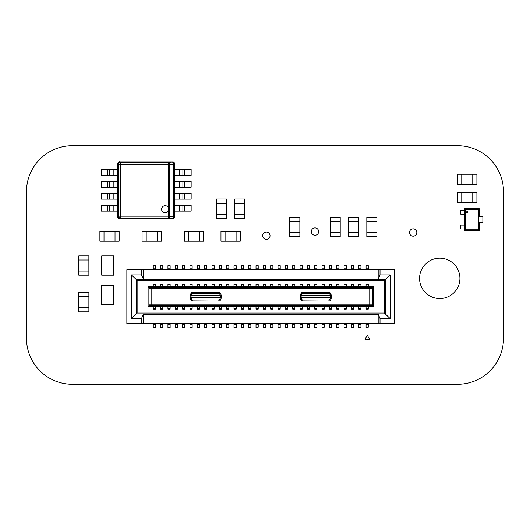 <?xml version="1.0" encoding="UTF-8"?>
<svg xmlns="http://www.w3.org/2000/svg" width="530" height="530" viewBox="0 0 530 530"><rect width="100%" height="100%" fill="white"/><g stroke="black" fill="none" stroke-linecap="round" stroke-linejoin="round"><path stroke-width="0.79" d="M26.5 338.385L26.5 191.615A45.852 45.852 0 0 1 72.365 145.75L457.635 145.75A45.885 45.885 0 0 1 503.5 191.615L503.5 338.385A45.885 45.885 0 0 1 457.635 384.25L72.365 384.25A45.852 45.852 0 0 1 26.5 338.385M459.927 278.376A20.18 20.18 0 0 0 429.658 260.899A20.18 20.18 0 0 0 429.658 295.853A20.18 20.18 0 0 0 459.927 278.376M172.965 161.882L168.381 162.617L168.719 209.27L168.381 210.788A3.558 3.558 0 0 0 164.393 205.799A3.558 3.558 0 0 0 164.393 212.742A3.558 3.558 0 0 0 168.381 210.788L168.381 216.18L120.343 216.18L120.343 218.009A1.835 1.815 -135 0 1 118.515 216.18L118.515 164.446L120.343 164.446L120.343 216.18L118.515 216.18L117.779 216.916L119.608 218.751L118.521 218.393L117.779 217.068M174.642 217.042L172.813 218.751L119.608 218.751C119.826 219.46 117.11 217.287 117.773 216.916L117.779 163.71L117.773 216.916C117.064 216.697 119.23 219.413 119.608 218.751L119.482 218.744M174.635 216.916L174.337 164.008L173.807 164.008A1.835 1.292 84 0 0 172.508 162.187A1.835 1.815 45 0 1 174.337 164.008L174.635 216.916C175.357 216.697 173.184 219.413 172.813 218.751L173.893 218.393L174.648 216.916L174.648 163.71C175.357 163.929 173.184 161.213 172.813 161.875L172.813 161.888C172.594 161.166 175.304 163.339 174.642 163.71L173.893 162.233L172.813 161.875L174.642 163.584M119.608 218.751L172.932 218.744M119.449 161.882L119.608 161.875C119.826 161.166 117.11 163.339 117.773 163.71L117.779 163.584M109.518 193.384L109.518 199.167L107.683 199.167L107.683 193.384L117.773 193.384L117.773 187.242L109.518 187.242L109.518 181.459L109.518 187.242L107.683 187.242L107.683 181.459L117.773 181.459L117.773 175.317L109.518 175.317L109.518 169.534L109.518 175.317L107.683 175.317L107.683 169.534L117.773 169.534L117.773 163.71C117.064 163.929 119.23 161.213 119.608 161.875L172.813 161.888L119.608 161.875L117.779 163.71L118.515 164.446A1.835 1.815 135 0 1 120.343 162.617L120.343 164.446L169.679 164.446A1.835 1.292 -96 0 0 168.381 162.617L120.343 162.617L119.608 161.888L118.786 162.067M113.188 193.384L113.188 199.167L117.773 199.167L117.773 205.309L101.263 205.309L101.263 211.092L107.683 211.092L107.683 205.309M113.188 205.309L113.188 211.092L117.773 211.092L117.773 216.916M117.773 163.71L118.521 162.233M174.337 216.618A1.835 1.815 135 0 1 172.508 218.44L168.381 218.009L168.381 216.18L169.679 216.18A1.835 1.292 96 0 1 168.381 218.009L120.343 218.009L119.608 218.738L172.508 218.44A1.835 1.292 96 0 0 173.807 216.618L174.337 216.618M174.648 175.317L191.158 175.317L191.158 169.534L184.738 169.534L184.738 175.317M174.648 169.534L184.738 169.534M182.903 175.317L182.903 169.534L182.903 175.317M174.648 187.242L191.158 187.242L191.158 181.459L184.738 181.459L184.738 187.242M174.648 181.459L184.738 181.459M182.903 187.242L182.903 181.459M174.648 199.167L191.158 199.167L191.158 193.384L184.738 193.384L184.738 199.167M174.648 193.384L184.738 193.384M182.903 199.167L182.903 193.384M174.648 211.092L191.158 211.092L191.158 205.309L184.738 205.309L184.738 211.092M174.648 205.309L184.738 205.309M182.903 211.092L182.903 205.309L182.903 211.092M107.683 169.534L101.263 169.534L101.263 175.317L107.683 175.317M107.683 181.459L101.263 181.459L101.263 187.242L107.683 187.242M107.683 193.384L101.263 193.384L101.263 199.167L107.683 199.167M113.188 199.167L109.518 199.167M109.518 205.309L109.518 211.092L107.683 211.092M113.188 211.092L109.518 211.092M266.378 232.047A3.67 3.67 0 0 0 263.198 237.553A3.67 3.67 0 0 0 269.551 237.553A3.67 3.67 0 0 0 266.378 232.047M314.992 227.92A3.67 3.67 0 0 0 311.819 233.425A3.67 3.67 0 0 0 318.172 233.425A3.67 3.67 0 0 0 314.992 227.92M413.148 228.841A3.67 3.67 0 0 0 409.968 234.346A3.67 3.67 0 0 0 416.322 234.346A3.67 3.67 0 0 0 413.148 228.841M88.874 260.025L78.784 260.025L78.784 255.897L88.874 255.897L88.874 271.035L78.784 271.035L78.784 260.025L88.874 260.025M88.874 275.163L78.784 275.163L78.784 271.035L88.874 271.035L88.874 275.163M88.881 311.859L78.784 311.859L78.784 307.731L88.881 307.731L88.881 311.859M88.881 307.731L78.784 307.731L78.784 296.721L88.881 296.721L88.881 307.731M88.881 296.721L78.784 296.721L78.784 292.593L88.881 292.593L88.881 296.721M226.476 218.294L216.386 218.294L216.386 214.166L226.476 214.166L226.476 218.294M226.476 214.166L216.386 214.166L216.386 203.156L226.476 203.156L226.476 214.166M226.476 203.156L216.386 203.156L216.386 199.028L226.476 199.028L226.476 203.156M244.82 218.294L234.73 218.294L234.73 214.166L244.82 214.166L244.82 218.294M244.82 214.166L234.73 214.166L234.73 203.156L244.82 203.156L244.82 214.166M244.82 203.156L234.73 203.156L234.73 199.028L244.82 199.028L244.82 203.156M113.645 304.518L101.72 304.518L101.72 285.253L113.645 285.253L113.645 304.518M101.72 255.897L113.645 255.897L113.645 275.163L101.72 275.163L101.72 255.897M236.108 231.133L236.108 241.223L240.236 241.223L240.236 231.133L220.97 231.133L220.97 241.223L225.098 241.223L225.098 231.133L225.098 241.223L236.108 241.223L236.108 231.133M472.773 202.692L472.773 192.602L476.901 192.602L476.901 202.692L461.762 202.692L461.762 192.602L472.773 192.602L472.773 202.692M457.635 202.692L457.635 192.602L461.762 192.602L461.762 202.692L457.635 202.692M472.773 184.347L472.773 174.257L476.901 174.257L476.901 184.347L461.762 184.347L461.762 174.257L472.773 174.257L472.773 184.347M457.635 184.347L457.635 174.257L461.762 174.257L461.762 184.347L457.635 184.347M464.79 210.403L460.848 210.403L460.848 214.252L464.79 214.252L464.79 210.403M482.863 216.823L478.921 216.823L478.921 222.507L482.863 222.507L482.863 216.823M464.79 225.078L460.848 225.078L460.848 228.933L464.79 228.933L464.79 225.078M467.804 211.795A0.875 0.875 -90 0 0 466.937 210.92A0.875 0.875 -90 0 0 466.062 211.795A0.875 0.875 -90 0 0 466.937 212.662A0.875 0.875 -90 0 0 467.804 211.795A0.875 0.875 -90 0 0 466.937 210.92A0.875 0.875 -90 0 0 466.062 211.795A0.875 0.875 -90 0 0 466.937 212.662A0.875 0.875 -90 0 0 467.804 211.795M478.312 209.542L465.4 209.542L465.4 229.795L478.312 229.795L478.312 209.542L479.193 208.661L464.512 208.661L464.512 210.403M465.4 209.542L464.512 208.661M464.512 214.252L464.512 225.078M464.512 228.933L464.512 230.676L479.193 230.676L479.193 222.507M465.4 229.795L464.512 230.676M478.312 229.795L479.193 230.676M479.193 216.823L479.193 208.661M131.44 318.55L131.44 274.891L136.21 279.476L136.21 313.965L136.21 279.476L143.365 279.476L143.365 279.019L141.53 274.891L141.53 269.75L126.855 269.75L126.855 323.691L143.365 323.691L143.365 313.965L143.365 314.423L378.195 314.423L378.195 313.965L136.21 313.965L131.44 318.55L141.53 318.55L143.365 313.965M167.95 269.75L167.95 265.715L170.15 265.715L170.15 266.63M204.64 269.75L204.64 265.715L206.846 265.715L206.846 269.75M206.846 323.691L206.846 326.811M184.824 266.63L184.824 265.715L182.625 265.715L182.625 268.836L184.824 268.836L184.824 265.715M167.95 287.638L167.95 286.723L175.284 286.723L175.284 287.638M177.49 287.638L177.49 286.723L175.284 286.723L175.284 284.736L177.49 284.736L177.49 284.338L175.284 284.338L175.284 284.736M162.809 287.638L162.809 286.723L167.95 286.723L167.95 284.338L170.15 284.338L170.15 287.638M204.64 323.691L204.64 327.726L206.846 327.726M170.15 269.75L170.15 265.715M184.824 269.75L184.824 268.836M182.625 269.75L182.625 268.836M149.049 287.638L149.049 288.558L151.805 288.558L151.805 304.882L149.049 304.882L149.049 305.803L148.135 306.718L148.135 286.723L149.049 287.638L152.183 287.638L151.805 288.558L369.755 288.558L369.755 304.882L151.805 304.882L152.183 305.803L149.049 305.803M177.49 266.63L177.49 269.75M380.03 269.75L380.03 274.891L390.12 274.891L385.35 279.476L378.195 279.476L378.195 279.019L143.365 279.019L143.365 269.75L394.704 269.75L394.704 323.691L380.03 323.691L380.03 318.55L378.195 313.965L385.35 313.965L384.435 313.051L137.124 313.051L136.21 313.965M137.124 313.051L137.124 280.39L136.21 279.476M141.53 318.55L141.53 323.691M131.44 274.891L141.53 274.891M184.824 285.253L184.824 286.723L189.965 286.723L189.965 284.736L192.165 284.736L192.165 284.338L192.165 285.253M184.824 287.638L184.824 286.723L182.625 286.723L182.625 287.638M149.049 288.558L149.049 304.882M206.846 266.63L206.846 265.715M143.365 269.75L141.53 269.75M316.92 287.638L316.92 286.723L322.055 286.723L322.055 287.638M324.261 287.638L324.261 286.723L322.055 286.723L322.055 284.736L324.261 284.736L324.261 284.338L322.055 284.338L322.055 284.736M177.49 285.253L177.49 284.338M184.824 284.338L182.625 284.338L182.625 286.723L177.49 286.723L177.49 284.736M175.284 269.75L175.284 265.715L177.49 265.715M228.861 266.63L228.861 269.75M170.15 285.253L170.15 284.338M192.165 287.638L192.165 284.736M199.505 285.253L199.505 286.723L204.64 286.723L204.64 284.736L206.846 284.736L206.846 284.338L206.846 285.253M199.505 287.638L199.505 286.723L197.306 286.723L197.306 284.736L199.505 284.736M199.505 284.338L197.306 284.338L197.306 284.736M197.306 287.638L197.306 286.723L189.965 286.723L189.965 287.638M300.04 305.803L300.04 308.705L302.246 308.705L302.246 306.718L292.706 306.718L292.706 305.803M199.505 266.63L199.505 269.75M197.306 269.75L197.306 265.715L199.505 265.715M192.165 266.63L192.165 269.75M189.965 269.75L189.965 265.715L192.165 265.715M192.165 284.338L189.965 284.338L189.965 284.736M197.306 323.691L197.306 327.726L199.505 327.726L199.505 326.811M199.505 323.691L199.505 327.726M197.306 305.803L197.306 308.705L199.505 308.705L199.505 306.718L192.165 306.718L192.165 308.188M199.505 305.803L199.505 306.718L204.64 306.718L204.64 305.803M199.505 308.188L199.505 309.103L197.306 309.103L197.306 308.705M199.505 309.103L199.505 308.705M189.965 323.691L189.965 327.726L192.165 327.726L192.165 326.811M192.165 323.691L192.165 327.726M192.165 305.803L192.165 306.718L189.965 306.718L189.965 308.705L192.165 308.705M189.965 305.803L189.965 306.718L184.824 306.718L184.824 308.188M192.165 309.103L189.965 309.103L189.965 308.705M182.625 323.691L182.625 327.726L184.824 327.726L184.824 326.811M184.824 323.691L184.824 327.726M184.824 305.803L184.824 306.718L182.625 306.718L182.625 308.705L184.824 308.705M182.625 305.803L182.625 306.718L177.49 306.718L177.49 308.188M184.824 309.103L182.625 309.103L182.625 308.705M324.261 323.691L324.261 326.811M322.055 323.691L322.055 327.726L324.261 327.726M175.284 323.691L175.284 327.726L177.49 327.726L177.49 326.811M177.49 323.691L177.49 327.726M177.49 305.803L177.49 306.718L175.284 306.718L175.284 308.705L177.49 308.705M175.284 305.803L175.284 306.718L170.15 306.718L170.15 308.188M177.49 309.103L175.284 309.103L175.284 308.705M170.15 326.811L170.15 327.726L167.95 327.726L167.95 324.605L170.15 324.605L170.15 327.726M170.15 323.691L170.15 324.605M167.95 323.691L167.95 324.605M170.15 305.803L170.15 306.718L167.95 306.718L167.95 308.705L170.15 308.705M167.95 305.803L167.95 306.718L162.809 306.718L162.809 308.188M170.15 309.103L167.95 309.103L167.95 308.705M160.61 323.691L160.61 327.726L162.809 327.726L162.809 326.811M162.809 323.691L162.809 327.726M162.809 305.803L162.809 306.718L160.61 306.718L160.61 308.705L162.809 308.705M160.61 305.803L160.61 306.718L155.476 306.718L155.476 308.188M162.809 309.103L160.61 309.103L160.61 308.705M153.269 323.691L153.269 327.726L155.476 327.726L155.476 326.811M155.476 323.691L155.476 327.726M155.476 305.803L155.476 306.718L153.269 306.718L153.269 308.705L155.476 308.705M153.269 305.803L153.269 306.718L148.135 306.718M155.476 309.103L153.269 309.103L153.269 308.705M316.92 305.803L316.92 306.718L314.721 306.718L314.721 305.803M155.476 266.63L155.476 265.715L153.269 265.715L153.269 268.836L155.476 268.836L155.476 265.715M155.476 269.75L155.476 268.836M153.269 269.75L153.269 268.836M153.269 287.638L153.269 284.736L155.476 284.736L155.476 284.338L155.476 285.253M155.476 284.338L153.269 284.338L153.269 284.736M155.476 287.638L155.476 284.736M148.135 286.723L160.61 286.723L160.61 284.736L162.809 284.736L162.809 284.338L162.809 285.253M162.809 266.63L162.809 265.715L160.61 265.715L160.61 268.836L162.809 268.836L162.809 265.715M162.809 269.75L162.809 268.836M160.61 269.75L160.61 268.836M160.61 287.638L160.61 286.723L162.809 286.723L162.809 284.736M162.809 284.338L160.61 284.338L160.61 284.736M324.261 305.803L324.261 308.188M221.52 305.803L221.52 306.718L211.98 306.718L211.98 305.803M214.18 308.188L214.18 305.803M211.98 287.638L211.98 286.723L214.18 286.723L214.18 287.638M219.321 269.75L219.321 265.715L221.52 265.715L221.52 269.75M221.52 266.63L221.52 265.715M206.846 287.638L206.846 286.723L211.98 286.723L211.98 284.736L214.18 284.736L214.18 286.723L219.321 286.723L219.321 284.736L221.52 284.736L221.52 284.338L221.52 285.253M214.18 309.103L211.98 309.103L211.98 308.705L214.18 308.705M206.846 305.803L206.846 306.718L211.98 306.718L211.98 308.705M204.64 287.638L204.64 286.723L206.846 286.723L206.846 284.736M206.846 284.338L204.64 284.338L204.64 284.736M309.58 305.803L309.58 306.718L302.246 306.718L302.246 305.803M206.846 306.718L204.64 306.718L204.64 308.705L206.846 308.705L206.846 306.718M206.846 308.188L206.846 308.705M206.846 309.103L204.64 309.103L204.64 308.705M226.654 269.75L226.654 265.715L228.861 265.715M214.18 285.253L214.18 284.338L211.98 284.338L211.98 284.736M329.395 287.638L329.395 286.723L324.261 286.723L324.261 284.736M221.52 326.811L221.52 327.726L219.321 327.726L219.321 324.605L221.52 324.605L221.52 327.726M211.98 323.691L211.98 327.726L214.18 327.726L214.18 326.811M214.18 323.691L214.18 327.726M211.98 269.75L211.98 265.715L214.18 265.715L214.18 266.63M214.18 269.75L214.18 265.715M221.52 323.691L221.52 324.605M219.321 323.691L219.321 324.605M214.18 284.338L214.18 284.736M228.861 323.691L228.861 326.811M236.194 266.63L236.194 269.75M226.654 323.691L226.654 327.726L228.861 327.726M221.52 287.638L221.52 284.736M221.52 284.338L219.321 284.338L219.321 284.736M219.321 287.638L219.321 286.723L226.654 286.723L226.654 284.736L228.861 284.736L228.861 284.338L228.861 285.253M316.92 269.75L316.92 265.715L314.721 265.715L314.721 268.836L316.92 268.836M314.721 269.75L314.721 268.836M221.52 308.188L221.52 309.103L219.321 309.103L219.321 305.803M228.861 305.803L228.861 306.718L221.52 306.718L221.52 309.103M314.721 287.638L314.721 286.723L316.92 286.723L316.92 285.253M233.995 269.75L233.995 265.715L236.194 265.715M236.194 326.811L236.194 327.726L233.995 327.726L233.995 324.605L236.194 324.605L236.194 327.726M233.995 323.691L233.995 324.605M236.194 323.691L236.194 324.605M228.861 287.638L228.861 284.736M228.861 284.338L226.654 284.338L226.654 284.736M226.654 287.638L226.654 286.723L233.995 286.723L233.995 284.736L236.194 284.736L236.194 284.338L236.194 285.253M228.861 308.188L228.861 309.103L226.654 309.103L226.654 305.803M236.194 305.803L236.194 306.718L228.861 306.718L228.861 309.103M243.535 266.63L243.535 269.75M243.535 326.811L243.535 327.726L241.335 327.726L241.335 324.605L243.535 324.605L243.535 327.726M243.535 323.691L243.535 324.605M241.335 323.691L241.335 324.605M248.669 323.691L248.669 327.726L250.875 327.726L250.875 323.691M236.194 287.638L236.194 284.736M236.194 284.338L233.995 284.338L233.995 284.736M233.995 287.638L233.995 286.723L241.335 286.723L241.335 284.736L243.535 284.736L243.535 284.338L243.535 285.253M236.194 308.188L236.194 309.103L233.995 309.103L233.995 305.803M243.535 305.803L243.535 306.718L236.194 306.718L236.194 309.103M241.335 269.75L241.335 265.715L243.535 265.715M248.669 269.75L248.669 265.715L250.875 265.715L250.875 269.75M250.875 326.811L250.875 327.726M250.875 266.63L250.875 265.715M243.535 287.638L243.535 284.736M243.535 284.338L241.335 284.338L241.335 284.736M241.335 287.638L241.335 286.723L248.669 286.723L248.669 284.736L250.875 284.736L250.875 284.338L250.875 285.253M243.535 308.188L243.535 309.103L241.335 309.103L241.335 305.803M250.875 305.803L250.875 306.718L243.535 306.718L243.535 309.103M331.594 305.803L331.594 306.718L322.055 306.718L322.055 309.103L324.261 309.103M258.209 323.691L258.209 326.811M258.209 266.63L258.209 269.75M265.55 323.691L265.55 326.811M250.875 287.638L250.875 284.736M250.875 284.338L248.669 284.338L248.669 284.736M248.669 287.638L248.669 286.723L256.01 286.723L256.01 284.736L258.209 284.736L258.209 284.338L258.209 285.253M322.055 305.803L322.055 306.718L316.92 306.718L316.92 308.188M256.01 269.75L256.01 265.715L258.209 265.715M250.875 308.188L250.875 309.103L248.669 309.103L248.669 305.803M258.209 305.803L258.209 306.718L250.875 306.718L250.875 309.103M324.261 285.253L324.261 284.338M256.01 323.691L256.01 327.726L258.209 327.726M263.35 323.691L263.35 327.726L265.55 327.726M263.35 269.75L263.35 265.715L265.55 265.715L265.55 269.75M258.209 287.638L258.209 284.736M258.209 284.338L256.01 284.338L256.01 284.736M256.01 287.638L256.01 286.723L263.35 286.723L263.35 284.736L265.55 284.736L265.55 284.338L265.55 285.253M265.55 266.63L265.55 265.715M258.209 308.188L258.209 309.103L256.01 309.103L256.01 305.803M265.55 305.803L265.55 306.718L258.209 306.718L258.209 309.103M309.58 287.638L309.58 286.723L314.721 286.723L314.721 284.736L316.92 284.736M316.92 284.338L314.721 284.338L314.721 284.736M272.89 266.63L272.89 269.75M270.684 269.75L270.684 265.715L272.89 265.715M272.89 323.691L272.89 326.811M278.025 287.638L278.025 284.736L280.224 284.736L280.224 286.723L285.365 286.723L285.365 284.736L287.565 284.736L287.565 284.338L287.565 285.253M272.89 287.638L272.89 286.723L280.224 286.723L280.224 287.638M270.684 323.691L270.684 327.726L272.89 327.726M265.55 287.638L265.55 284.736M265.55 284.338L263.35 284.338L263.35 284.736M263.35 287.638L263.35 286.723L270.684 286.723L270.684 284.736L272.89 284.736L272.89 284.338L272.89 285.253M265.55 308.188L265.55 309.103L263.35 309.103L263.35 305.803M272.89 305.803L272.89 306.718L265.55 306.718L265.55 309.103M292.706 323.691L292.706 327.726L294.905 327.726L294.905 326.811M285.365 323.691L285.365 327.726L287.565 327.726L287.565 323.691M287.565 326.811L287.565 327.726M287.565 266.63L287.565 269.75M307.38 323.691L307.38 327.726L309.58 327.726L309.58 323.691M280.224 285.253L280.224 284.338L278.025 284.338L278.025 284.736M270.684 287.638L270.684 286.723L272.89 286.723L272.89 284.736M272.89 284.338L270.684 284.338L270.684 284.736M309.58 308.188L309.58 306.718L314.721 306.718L314.721 309.103L316.92 309.103M272.89 308.188L272.89 309.103L270.684 309.103L270.684 305.803M280.224 305.803L280.224 306.718L272.89 306.718L272.89 309.103M294.905 323.691L294.905 327.726M280.224 284.338L280.224 284.736M302.246 308.188L302.246 309.103L300.04 309.103L300.04 308.705M307.38 269.75L307.38 265.715L309.58 265.715L309.58 269.75M309.58 326.811L309.58 327.726M294.905 285.253L294.905 286.723L300.04 286.723L300.04 284.736L302.246 284.736L302.246 284.338L302.246 285.253M294.905 287.638L294.905 286.723L292.706 286.723L292.706 284.736L294.905 284.736M294.905 284.338L292.706 284.338L292.706 284.736M292.706 287.638L292.706 286.723L287.565 286.723L287.565 284.736M287.565 287.638L287.565 286.723L285.365 286.723L285.365 287.638M287.565 284.338L285.365 284.338L285.365 284.736M302.246 309.103L302.246 308.705M294.905 305.803L294.905 308.188M287.565 305.803L287.565 306.718L292.706 306.718L292.706 308.705L294.905 308.705M294.905 309.103L292.706 309.103L292.706 308.705M287.565 308.188L287.565 306.718L285.365 306.718L285.365 305.803M280.224 308.188L280.224 306.718L285.365 306.718L285.365 308.705L287.565 308.705M287.565 309.103L285.365 309.103L285.365 308.705M285.365 269.75L285.365 265.715L287.565 265.715M280.224 309.103L278.025 309.103L278.025 305.803M314.721 323.691L314.721 327.726L316.92 327.726L316.92 323.691M316.92 266.63L316.92 265.715M278.025 323.691L278.025 327.726L280.224 327.726L280.224 326.811M280.224 323.691L280.224 327.726M278.025 269.75L278.025 265.715L280.224 265.715L280.224 266.63M280.224 269.75L280.224 265.715M292.706 269.75L292.706 265.715L294.905 265.715L294.905 266.63M294.905 269.75L294.905 265.715M316.92 326.811L316.92 327.726M309.58 285.253L309.58 286.723L307.38 286.723L307.38 284.736L309.58 284.736M309.58 284.338L307.38 284.338L307.38 284.736M307.38 287.638L307.38 286.723L302.246 286.723L302.246 284.736M309.58 309.103L307.38 309.103L307.38 305.803M300.04 323.691L300.04 327.726L302.246 327.726L302.246 326.811M302.246 323.691L302.246 327.726M309.58 266.63L309.58 265.715M300.04 269.75L300.04 265.715L302.246 265.715L302.246 266.63M302.246 269.75L302.246 265.715M302.246 287.638L302.246 286.723L300.04 286.723L300.04 287.638M302.246 284.338L300.04 284.338L300.04 284.736M329.395 305.803L329.395 308.705L331.594 308.705L331.594 306.718L336.735 306.718L336.735 308.705L338.935 308.705L338.935 306.718L336.735 306.718L336.735 305.803M331.594 287.638L331.594 285.253M331.594 323.691L331.594 326.811M329.395 323.691L329.395 327.726L331.594 327.726M331.594 284.338L329.395 284.338L329.395 284.736L331.594 284.736M329.395 284.736L329.395 286.723L336.735 286.723L336.735 287.638M331.594 308.188L331.594 308.705M329.395 308.705L329.395 309.103L331.594 309.103M322.055 269.75L322.055 265.715L324.261 265.715L324.261 266.63M324.261 269.75L324.261 265.715M336.735 323.691L336.735 327.726L338.935 327.726L338.935 323.691M338.935 308.188L338.935 309.103L336.735 309.103L336.735 308.705M338.935 326.811L338.935 327.726M338.935 305.803L338.935 306.718L344.069 306.718L344.069 308.705L346.275 308.705L346.275 306.718L344.069 306.718L344.069 305.803M338.935 309.103L338.935 308.705M338.935 287.638L338.935 286.723L336.735 286.723L336.735 284.736L338.935 284.736L338.935 284.338L336.735 284.338L336.735 284.736M344.069 287.638L344.069 286.723L338.935 286.723L338.935 284.736M338.935 285.253L338.935 284.338M329.395 269.75L329.395 265.715L331.594 265.715L331.594 266.63M331.594 269.75L331.594 265.715M346.275 287.638L346.275 285.253M346.275 308.188L346.275 309.103L344.069 309.103L344.069 308.705M346.275 305.803L346.275 306.718L351.41 306.718L351.41 308.705L353.609 308.705L353.609 306.718L351.41 306.718L351.41 305.803M346.275 309.103L346.275 308.705M351.41 287.638L351.41 286.723L344.069 286.723L344.069 284.736L346.275 284.736M346.275 284.338L344.069 284.338L344.069 284.736M346.275 326.811L346.275 327.726L344.069 327.726L344.069 324.605L346.275 324.605L346.275 327.726M346.275 323.691L346.275 324.605M344.069 323.691L344.069 324.605M336.735 269.75L336.735 265.715L338.935 265.715L338.935 266.63M338.935 269.75L338.935 265.715M353.609 287.638L353.609 285.253M360.95 285.253L360.95 284.338L358.75 284.338L358.75 286.723L351.41 286.723L351.41 284.736L353.609 284.736M353.609 284.338L351.41 284.338L351.41 284.736M353.609 305.803L353.609 306.718L358.75 306.718L358.75 308.705L360.95 308.705L360.95 306.718L358.75 306.718L358.75 305.803M353.609 308.188L353.609 308.705M353.609 323.691L353.609 326.811M351.41 323.691L351.41 327.726L353.609 327.726M351.41 308.705L351.41 309.103L353.609 309.103M344.069 269.75L344.069 265.715L346.275 265.715L346.275 266.63M346.275 269.75L346.275 265.715M358.75 323.691L358.75 327.726L360.95 327.726L360.95 326.811M360.95 305.803L360.95 306.718L366.084 306.718L366.084 308.705L368.29 308.705L368.29 306.718L366.084 306.718L366.084 305.803M358.75 287.638L358.75 286.723L360.95 286.723L360.95 284.338M360.95 287.638L360.95 286.723L373.425 286.723L373.425 306.718L368.29 306.718L368.29 305.803M360.95 323.691L360.95 327.726M360.95 308.188L360.95 308.705M358.75 308.705L358.75 309.103L360.95 309.103M351.41 269.75L351.41 265.715L353.609 265.715L353.609 266.63M353.609 269.75L353.609 265.715M384.435 313.051L384.435 280.39L137.124 280.39M373.425 286.723L372.51 287.638L152.183 287.638M369.377 287.638L369.755 288.558L372.51 288.558L372.51 287.638L372.51 305.803L373.425 306.718M380.03 274.891L378.195 279.476L143.365 279.476M368.29 308.188L368.29 308.705M366.084 308.705L366.084 309.103L368.29 309.103M368.29 287.638L368.29 284.338L366.084 284.338L366.084 284.736L368.29 284.736M366.084 284.736L366.084 287.638M143.365 323.691L378.195 323.691L378.195 314.423M380.03 323.691L378.195 323.691M358.75 269.75L358.75 265.715L360.95 265.715L360.95 266.63M360.95 269.75L360.95 265.715M378.195 269.75L378.195 279.019M384.435 280.39L385.35 279.476L385.35 313.965L390.12 318.55L390.12 274.891M380.03 318.55L390.12 318.55M368.29 285.253L368.29 284.338M366.084 269.75L366.084 265.715L368.29 265.715L368.29 266.63M368.29 269.75L368.29 265.715M368.29 323.691L368.29 326.811M366.084 323.691L366.084 327.726L368.29 327.726M218.837 292.408A1.835 1.835 90 0 1 220.427 293.328A6.791 6.791 90 0 1 220.427 300.113A1.835 1.835 90 0 1 218.837 301.033L192.648 301.033A1.835 1.835 90 0 1 191.058 300.113A6.791 6.791 90 0 1 191.058 293.328A1.835 1.835 90 0 1 192.648 292.408L218.837 292.408L218.837 293.328L219.38 293.501M330.501 293.328A1.835 1.835 -90 0 0 328.918 292.408L302.723 292.408A1.835 1.835 -90 0 0 301.133 293.328A6.791 6.791 -90 0 0 301.133 300.113A1.835 1.835 -90 0 0 302.723 301.033L328.918 301.033A1.835 1.835 -90 0 0 330.501 300.113A6.791 6.791 -90 0 0 330.501 293.328L329.706 293.786A0.914 0.914 -90 0 0 328.918 293.328L328.918 292.408M152.183 305.803L369.377 305.803L369.755 304.882L372.51 304.882L372.51 305.803L369.377 305.803M372.51 288.558L372.51 304.882M330.389 295.621L301.245 295.621A5.87 5.87 -90 0 0 301.245 297.82L330.389 297.82M329.455 299.94L302.723 300.113L302.723 301.033M328.918 301.033L328.918 300.113A0.914 0.914 -90 0 0 329.706 299.655L330.342 298.046M330.342 295.395L329.706 293.786A5.87 5.87 -90 0 1 329.706 299.655L330.501 300.113M219.38 299.94L192.648 300.113L191.853 299.655L191.171 297.82A5.87 5.87 90 0 1 191.171 295.621L191.853 293.786L192.648 293.328L218.837 293.328A0.914 0.914 90 0 1 219.632 293.786L220.268 295.395M192.648 301.033L192.648 300.113A0.914 0.914 90 0 1 191.853 299.655A5.87 5.87 90 0 1 191.853 293.786A0.914 0.914 90 0 1 192.648 293.328L192.648 292.408M329.455 293.501L302.723 293.328L301.928 293.786L301.245 295.621M302.723 292.408L302.723 293.328A0.914 0.914 -90 0 0 301.928 293.786A5.87 5.87 -90 0 0 301.928 299.655L302.723 300.113A0.914 0.914 -90 0 1 301.928 299.655L301.245 297.82M220.314 297.82L191.171 297.82M191.171 295.621L220.314 295.621M220.268 298.046L219.632 299.655A0.914 0.914 90 0 1 218.837 300.113L218.837 301.033M220.427 293.328L219.632 293.786A5.87 5.87 90 0 1 219.632 299.655L220.427 300.113M369.576 339.286L367.277 335.159L364.984 339.286L369.576 339.286M115.023 231.133L115.023 241.223L119.151 241.223L119.151 231.133L99.885 231.133L99.885 241.223L104.013 241.223L104.013 231.133L104.013 241.223L115.023 241.223L115.023 231.133M146.207 231.133L146.207 241.223L157.218 241.223L157.218 231.133L142.08 231.133L142.08 241.223L146.207 241.223L146.207 231.133M157.218 231.133L157.218 241.223L161.345 241.223L161.345 231.133L157.218 231.133M289.764 221.5L299.854 221.5L299.854 217.373L289.764 217.373L289.764 236.638L299.854 236.638L299.854 232.504L289.764 232.504L299.854 232.504L299.854 221.5L289.764 221.5M366.82 221.5L376.909 221.5L376.909 217.373L366.82 217.373L366.82 236.638L376.909 236.638L376.909 232.504L366.82 232.504L376.909 232.504L376.909 221.5L366.82 221.5M348.475 232.504L358.565 232.504L358.565 221.5L348.475 221.5L348.475 236.638L358.565 236.638L358.565 232.504L348.475 232.504M348.475 221.5L358.565 221.5L358.565 217.373L348.475 217.373L348.475 221.5M188.402 231.133L188.402 241.223L199.412 241.223L199.412 231.133L184.274 231.133L184.274 241.223L188.402 241.223L188.402 231.133M199.412 231.133L199.412 241.223L203.54 241.223L203.54 231.133L199.412 231.133M330.13 232.504L340.22 232.504L340.22 221.5L330.13 221.5L330.13 236.638L340.22 236.638L340.22 232.504L330.13 232.504M330.13 221.5L340.22 221.5L340.22 217.373L330.13 217.373L330.13 221.5M173.807 164.008L173.807 216.618L169.679 216.18L169.679 164.446L173.807 164.008M179.233 175.317L179.233 169.534M179.233 187.242L179.233 181.459M179.233 199.167L179.233 193.384M179.233 211.092L179.233 205.309M113.188 169.534L113.188 175.317M113.188 181.459L113.188 187.242M204.64 268.836L206.846 268.836M204.64 324.605L206.846 324.605M167.95 268.836L170.15 268.836M167.95 284.736L170.15 284.736M182.625 284.736L184.824 284.736M197.306 268.836L199.505 268.836M175.284 268.836L177.49 268.836M189.965 268.836L192.165 268.836M197.306 324.605L199.505 324.605M189.965 324.605L192.165 324.605M182.625 324.605L184.824 324.605M322.055 324.605L324.261 324.605M175.284 324.605L177.49 324.605M160.61 324.605L162.809 324.605M153.269 324.605L155.476 324.605M219.321 268.836L221.52 268.836M226.654 268.836L228.861 268.836M211.98 324.605L214.18 324.605M211.98 268.836L214.18 268.836M226.654 324.605L228.861 324.605M219.321 308.705L221.52 308.705M233.995 268.836L236.194 268.836M226.654 308.705L228.861 308.705M248.669 324.605L250.875 324.605M233.995 308.705L236.194 308.705M241.335 268.836L243.535 268.836M248.669 268.836L250.875 268.836M241.335 308.705L243.535 308.705M256.01 268.836L258.209 268.836M248.669 308.705L250.875 308.705M256.01 324.605L258.209 324.605M263.35 268.836L265.55 268.836M322.055 308.705L324.261 308.705M256.01 308.705L258.209 308.705M263.35 324.605L265.55 324.605M270.684 268.836L272.89 268.836M263.35 308.705L265.55 308.705M270.684 324.605L272.89 324.605M270.684 308.705L272.89 308.705M285.365 324.605L287.565 324.605M292.706 324.605L294.905 324.605M307.38 324.605L309.58 324.605M307.38 268.836L309.58 268.836M285.365 268.836L287.565 268.836M278.025 308.705L280.224 308.705M314.721 324.605L316.92 324.605M278.025 324.605L280.224 324.605M278.025 268.836L280.224 268.836M292.706 268.836L294.905 268.836M314.721 308.705L316.92 308.705M307.38 308.705L309.58 308.705M300.04 324.605L302.246 324.605M300.04 268.836L302.246 268.836M329.395 324.605L331.594 324.605M322.055 268.836L324.261 268.836M336.735 324.605L338.935 324.605M329.395 268.836L331.594 268.836M336.735 268.836L338.935 268.836M351.41 324.605L353.609 324.605M344.069 268.836L346.275 268.836M358.75 284.736L360.95 284.736M358.75 324.605L360.95 324.605M351.41 268.836L353.609 268.836M358.75 268.836L360.95 268.836M366.084 268.836L368.29 268.836M366.084 324.605L368.29 324.605M191.853 293.786L191.058 293.328M191.058 300.113L191.853 299.655M301.133 293.328L301.928 293.786M301.133 300.113L301.928 299.655"/></g></svg>
